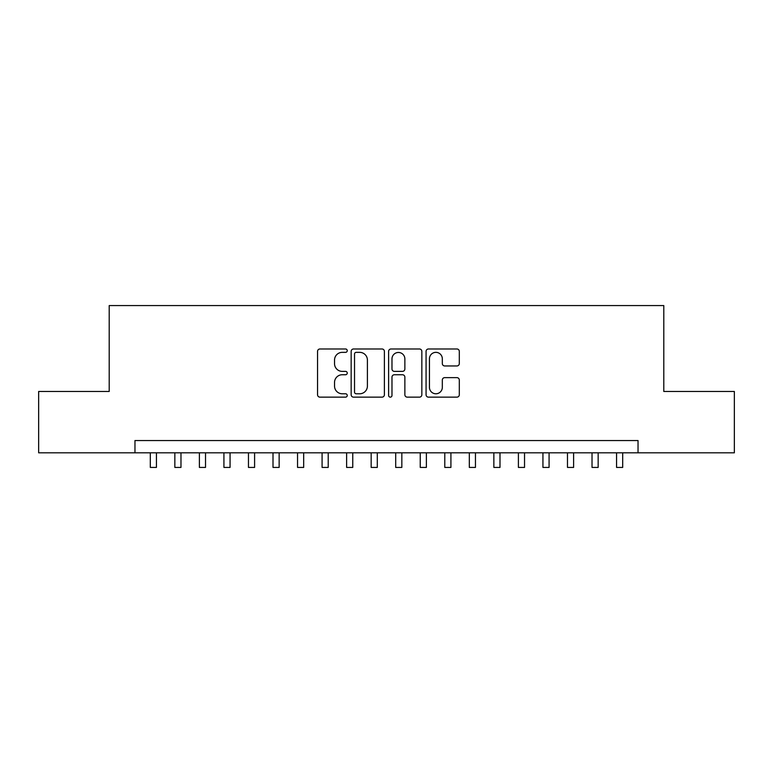 <?xml version="1.0" encoding="UTF-8"?>
<svg xmlns="http://www.w3.org/2000/svg" width="773" height="773" viewBox="0 0 773 773"><rect width="100%" height="100%" fill="white"/><g stroke="black" fill="none" stroke-linecap="round" stroke-linejoin="round"><path stroke-width="1.16" d="M347.241 350.662A1.691 1.691 0 0 0 345.55 348.981L319.954 348.981A2.406 2.406 0 0 0 317.548 351.386L317.548 394.742A2.406 2.406 0 0 0 319.954 397.148L345.55 397.148A1.691 1.691 0 0 0 347.241 395.467A1.691 1.691 0 0 0 345.55 393.776L342.236 393.776A7.711 7.711 0 0 1 334.535 386.075L334.535 382.461A7.711 7.711 0 0 1 342.236 374.75L345.55 374.75A1.691 1.691 0 0 0 347.241 373.069A1.691 1.691 0 0 0 345.55 371.378L342.236 371.378A7.711 7.711 0 0 1 334.535 363.668L334.535 360.054A7.711 7.711 0 0 1 342.236 352.353L345.55 352.353A1.691 1.691 0 0 0 347.241 350.662M456.891 365.958A2.406 2.406 0 0 0 459.307 363.552L459.307 351.386A2.406 2.406 0 0 0 456.891 348.981L428.474 348.981A2.406 2.406 0 0 0 426.068 351.386L426.068 394.742A2.406 2.406 0 0 0 428.474 397.148L456.891 397.148A2.406 2.406 0 0 0 459.307 394.742L459.307 380.045A2.406 2.406 0 0 0 456.891 377.639L444.736 377.639A2.406 2.406 0 0 0 442.32 380.045L442.32 387.341A6.445 6.445 0 0 1 435.875 393.776A6.445 6.445 0 0 1 429.44 387.341L429.44 358.788A6.445 6.445 0 0 1 435.875 352.353A6.445 6.445 0 0 1 442.32 358.788L442.32 363.552A2.406 2.406 0 0 0 444.736 365.958L456.891 365.958M134.966 452.814L38.65 452.814L38.65 391.467L109.206 391.467L109.206 305.577L663.794 305.577L663.794 391.467L734.35 391.467L734.35 452.814L638.034 452.814L638.034 440.552L134.966 440.552L134.966 452.814L638.034 452.814M384.394 351.386A2.406 2.406 0 0 0 381.988 348.981L353.561 348.981A2.406 2.406 0 0 0 351.155 351.386L351.155 394.742A2.406 2.406 0 0 0 353.561 397.148L381.988 397.148A2.406 2.406 0 0 0 384.394 394.742L384.394 351.386M391.012 348.981L419.439 348.981A2.406 2.406 0 0 1 421.845 351.386L421.845 394.742A2.406 2.406 0 0 1 419.439 397.148L407.274 397.148A2.406 2.406 0 0 1 404.868 394.742L404.868 377.156A2.406 2.406 0 0 0 402.462 374.75L394.385 374.75A2.406 2.406 0 0 0 391.979 377.156L391.979 395.467A1.691 1.691 0 0 1 390.297 397.148A1.691 1.691 0 0 1 388.606 395.467L388.606 351.386A2.406 2.406 0 0 1 391.012 348.981M356.208 352.353A1.691 1.691 0 0 0 354.527 354.034L354.527 392.095A1.691 1.691 0 0 0 356.208 393.776L359.706 393.776A7.711 7.711 0 0 0 367.407 386.075L367.407 360.054A7.711 7.711 0 0 0 359.706 352.353L356.208 352.353M404.868 358.914A6.445 6.445 0 0 0 398.424 352.469A6.445 6.445 0 0 0 391.979 358.914L391.979 368.972A2.406 2.406 0 0 0 394.385 371.378L402.462 371.378A2.406 2.406 0 0 0 404.868 368.972L404.868 358.914M150.31 452.814L150.31 467.423L156.436 467.423L156.436 452.814M174.843 452.814L174.843 467.423L180.979 467.423L180.979 452.814M199.386 452.814L199.386 467.423L205.521 467.423L205.521 452.814M223.928 452.814L223.928 467.423L230.064 467.423L230.064 452.814M248.462 452.814L248.462 467.423L254.597 467.423L254.597 452.814M273.004 452.814L273.004 467.423L279.14 467.423L279.14 452.814M297.547 452.814L297.547 467.423L303.683 467.423L303.683 452.814M322.08 452.814L322.08 467.423L328.216 467.423L328.216 452.814M346.623 452.814L346.623 467.423L352.759 467.423L352.759 452.814M371.166 452.814L371.166 467.423L377.301 467.423L377.301 452.814M395.699 452.814L395.699 467.423L401.834 467.423L401.834 452.814M420.241 452.814L420.241 467.423L426.377 467.423L426.377 452.814M444.784 452.814L444.784 467.423L450.92 467.423L450.92 452.814M469.317 452.814L469.317 467.423L475.453 467.423L475.453 452.814M493.86 452.814L493.86 467.423L499.996 467.423L499.996 452.814M518.403 452.814L518.403 467.423L524.538 467.423L524.538 452.814M542.936 452.814L542.936 467.423L549.072 467.423L549.072 452.814M567.479 452.814L567.479 467.423L573.614 467.423L573.614 452.814M592.021 452.814L592.021 467.423L598.157 467.423L598.157 452.814M616.564 452.814L616.564 467.423L622.69 467.423L622.69 452.814"/></g></svg>
